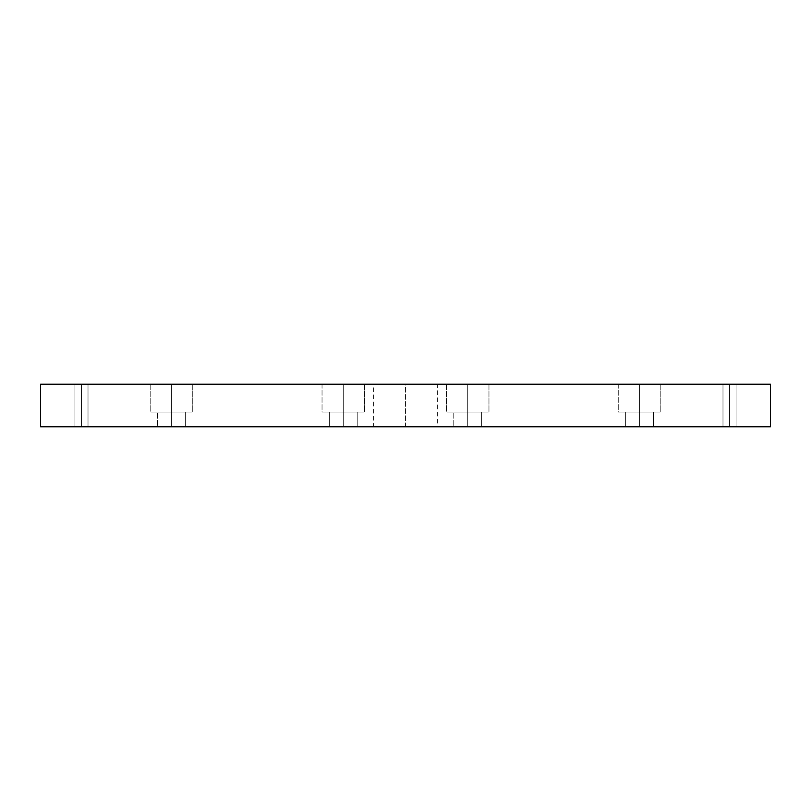 <?xml version="1.0" encoding="UTF-8"?>
<svg xmlns="http://www.w3.org/2000/svg" width="811" height="811" viewBox="0 0 811 811"><rect width="100%" height="100%" fill="white"/><g stroke="black" fill="none" stroke-linecap="round" stroke-linejoin="round"><path stroke-width="0.61" stroke-dasharray="4.05 3.04" d="M729.535 384.221L722.986 384.221L722.986 426.779L736.084 426.779L723.868 426.779L729.535 426.779L729.535 384.221L723.868 384.221L729.535 384.221L729.535 426.779L723.868 426.779L729.535 426.779L729.535 384.221L722.986 384.221L722.986 426.779L735.202 426.779L723.868 426.779L735.202 426.779L729.535 426.779L729.535 384.221L723.868 384.221L736.084 384.221L729.535 384.221M639.524 384.221L618.256 384.221L618.256 412.049L660.803 412.049L621.104 412.049L639.524 412.049L639.524 384.221L621.104 384.221L657.954 384.221L639.524 384.221L639.524 412.049L621.104 412.049L657.954 412.049L625.616 412.049L625.616 426.779L653.433 426.779L627.481 426.779L639.524 426.779L639.524 412.049L627.481 412.049L651.578 412.049L639.524 412.049L639.524 426.779L651.578 426.779L627.481 426.779L639.524 426.779L639.524 412.049L657.954 412.049L621.104 412.049L639.524 412.049L639.524 384.221L618.256 384.221L618.256 412.049L657.954 412.049L625.616 412.049L625.616 426.779L651.578 426.779L627.481 426.779L651.578 426.779L639.524 426.779L639.524 412.049L627.481 412.049L653.433 412.049L639.524 412.049L639.524 384.221L621.104 384.221L660.803 384.221L639.524 384.221M467.694 384.221L446.415 384.221L446.415 412.049L488.962 412.049L449.264 412.049L467.694 412.049L467.694 384.221L449.264 384.221L486.113 384.221L467.694 384.221L467.694 412.049L449.264 412.049L486.113 412.049L453.775 412.049L453.775 426.779L481.602 426.779L455.64 426.779L467.694 426.779L467.694 412.049L455.64 412.049L479.737 412.049L467.694 412.049L467.694 426.779L455.64 426.779L467.694 426.779L467.694 412.049L486.113 412.049L449.264 412.049L467.694 412.049L467.694 384.221L446.415 384.221L446.415 412.049L486.113 412.049L453.775 412.049L453.775 426.779L479.737 426.779L455.64 426.779L479.737 426.779L467.694 426.779L467.694 412.049L455.64 412.049L481.602 412.049L467.694 412.049L467.694 384.221L449.264 384.221L488.962 384.221L467.694 384.221M343.306 384.221L322.038 384.221L322.038 412.049L364.585 412.049L324.887 412.049L343.306 412.049L343.306 384.221L324.887 384.221L361.736 384.221L343.306 384.221L343.306 412.049L324.887 412.049L361.736 412.049L329.398 412.049L329.398 426.779L357.225 426.779L331.263 426.779L343.306 426.779L343.306 412.049L331.263 412.049L355.36 412.049L343.306 412.049L343.306 426.779L355.36 426.779L331.263 426.779L343.306 426.779L343.306 412.049L361.736 412.049L324.887 412.049L343.306 412.049L343.306 384.221L322.038 384.221L322.038 412.049L361.736 412.049L329.398 412.049L329.398 426.779L355.36 426.779L331.263 426.779L355.36 426.779L343.306 426.779L343.306 412.049L331.263 412.049L357.225 412.049L343.306 412.049L343.306 384.221L324.887 384.221L364.585 384.221L343.306 384.221M171.476 384.221L150.197 384.221L150.197 412.049L192.744 412.049L153.046 412.049L171.476 412.049L171.476 384.221L153.046 384.221L189.896 384.221L171.476 384.221L171.476 412.049L153.046 412.049L189.896 412.049L157.567 412.049L157.567 426.779L185.384 426.779L159.422 426.779L171.476 426.779L171.476 412.049L159.422 412.049L183.519 412.049L171.476 412.049L171.476 426.779L159.422 426.779L171.476 426.779L171.476 412.049L189.896 412.049L153.046 412.049L171.476 412.049L171.476 384.221L150.197 384.221L150.197 412.049L189.896 412.049L157.567 412.049L157.567 426.779L183.519 426.779L159.422 426.779L183.519 426.779L171.476 426.779L171.476 412.049L159.422 412.049L185.384 412.049L171.476 412.049L171.476 384.221L153.046 384.221L192.744 384.221L171.476 384.221M81.465 384.221L74.916 384.221L74.916 426.779L88.014 426.779L75.798 426.779L81.465 426.779L81.465 384.221L75.798 384.221L81.465 384.221L81.465 426.779L75.798 426.779L81.465 426.779L81.465 384.221L74.916 384.221L74.916 426.779L87.132 426.779L75.798 426.779L87.132 426.779L81.465 426.779L81.465 384.221L75.798 384.221L88.014 384.221L81.465 384.221M405.5 384.221L373.587 384.221L373.587 426.779L437.413 426.779L437.413 384.221L377.865 384.221L433.135 384.221L405.5 384.221L405.5 426.779L433.135 426.779L377.865 426.779L405.5 426.779L405.5 384.221L433.135 384.221L405.5 384.221M40.55 426.779L40.55 384.221L770.45 384.221L770.45 426.779L40.55 426.779L770.45 426.779L770.45 384.221L40.55 384.221L40.55 426.779M405.5 426.779L377.865 426.779L405.5 426.779M736.084 384.221L736.084 426.779L736.084 384.221M660.803 384.221L660.803 412.049L660.803 384.221M653.433 412.049L653.433 426.779L653.433 412.049M488.962 384.221L488.962 412.049L488.962 384.221M481.602 412.049L481.602 426.779L481.602 412.049M364.585 384.221L364.585 412.049L364.585 384.221M357.225 412.049L357.225 426.779L357.225 412.049M192.744 384.221L192.744 412.049L192.744 384.221M185.384 412.049L185.384 426.779L185.384 412.049M88.014 384.221L88.014 426.779L88.014 384.221"/><path stroke-width="1.22" d="M40.55 384.221L40.55 426.779L770.45 426.779L770.45 384.221L40.55 384.221L770.45 384.221L770.45 426.779L40.55 426.779L40.55 384.221"/></g></svg>
